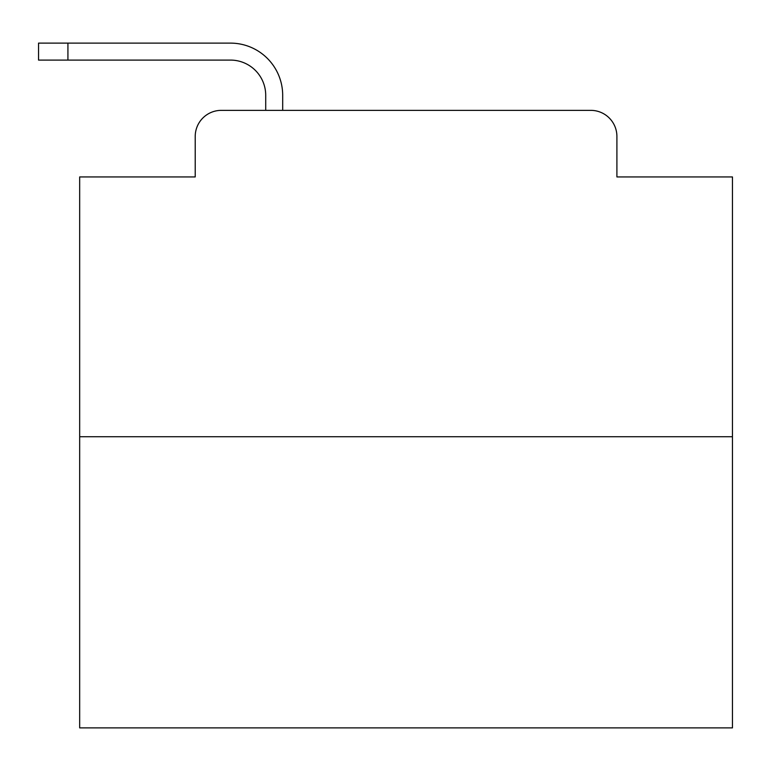 <?xml version="1.0" encoding="UTF-8"?>
<svg xmlns="http://www.w3.org/2000/svg" width="771" height="771" viewBox="0 0 771 771"><rect width="100%" height="100%" fill="white"/><g stroke="black" fill="none" stroke-linecap="round" stroke-linejoin="round"><path stroke-width="1.16" d="M195.217 136.467L195.217 176.935L195.217 136.467A26.108 26.108 0 0 1 221.325 110.359L265.716 110.359L265.716 95.344A35.254 35.254 0 0 0 230.462 60.09L38.55 60.09L38.55 43.118L230.462 43.118A52.226 52.226 0 0 1 282.687 95.344L282.687 110.359L304.227 110.359M732.45 436.743L79.673 436.743L79.673 727.882L732.45 727.882L732.45 176.935L616.906 176.935L616.906 136.467A26.108 26.108 0 0 0 590.798 110.359L221.325 110.359M79.673 436.743L79.673 176.935L195.217 176.935M507.896 110.359L590.798 110.359M616.906 176.935L616.906 136.467M265.716 95.344A35.254 35.254 0 0 0 230.462 60.09A35.254 35.254 0 0 1 265.716 95.344A35.254 35.254 0 0 0 230.462 60.09A35.254 35.254 0 0 1 265.716 95.344A35.254 35.254 0 0 0 230.462 60.09A35.254 35.254 0 0 1 265.716 95.344A35.254 35.254 0 0 0 230.462 60.09A35.254 35.254 0 0 1 265.716 95.344A35.254 35.254 0 0 0 230.462 60.09A35.254 35.254 0 0 1 265.716 95.344A35.254 35.254 0 0 0 230.462 60.09A35.254 35.254 0 0 1 265.716 95.344A35.254 35.254 0 0 0 230.462 60.09A35.254 35.254 0 0 1 265.716 95.344A35.254 35.254 0 0 0 230.462 60.09A35.254 35.254 0 0 1 265.716 95.344A35.254 35.254 0 0 0 230.462 60.09A35.254 35.254 0 0 1 265.716 95.344A35.254 35.254 0 0 0 230.462 60.09A35.254 35.254 0 0 1 265.716 95.344A35.254 35.254 0 0 0 230.462 60.09A35.254 35.254 0 0 1 265.716 95.344A35.254 35.254 0 0 0 230.462 60.09A35.254 35.254 0 0 1 265.716 95.344A35.254 35.254 0 0 0 230.462 60.09A35.254 35.254 0 0 1 265.716 95.344A35.254 35.254 0 0 0 230.462 60.09A35.254 35.254 0 0 1 265.716 95.344A35.254 35.254 0 0 0 230.462 60.09A35.254 35.254 0 0 1 265.716 95.344A35.254 35.254 0 0 0 230.462 60.09A35.254 35.254 0 0 1 265.716 95.344A35.254 35.254 0 0 0 230.462 60.09A35.254 35.254 0 0 1 265.716 95.344A35.254 35.254 0 0 0 230.462 60.09A35.254 35.254 0 0 1 265.716 95.344A35.254 35.254 0 0 0 230.462 60.09A35.254 35.254 0 0 1 265.716 95.344M67.925 43.118L230.462 43.118L67.925 43.118L230.462 43.118L67.925 43.118L230.462 43.118L67.925 43.118L230.462 43.118L67.925 43.118L230.462 43.118L67.925 43.118L230.462 43.118L67.925 43.118L230.462 43.118L67.925 43.118L230.462 43.118L67.925 43.118L230.462 43.118L67.925 43.118L230.462 43.118L67.925 43.118L230.462 43.118L67.925 43.118L230.462 43.118L67.925 43.118L230.462 43.118L67.925 43.118L230.462 43.118L67.925 43.118L230.462 43.118L67.925 43.118L230.462 43.118L67.925 43.118L230.462 43.118L67.925 43.118L230.462 43.118L67.925 43.118L230.462 43.118L67.925 43.118L67.925 60.09"/></g></svg>
